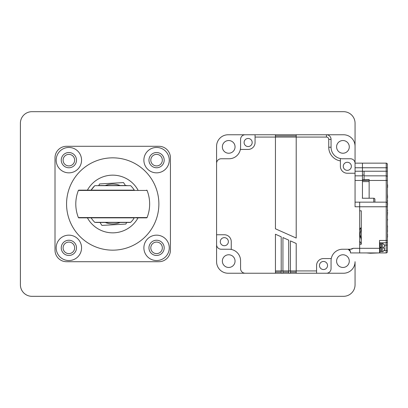 <?xml version="1.0" encoding="UTF-8"?>
<svg xmlns="http://www.w3.org/2000/svg" width="408" height="408" viewBox="0 0 408 408"><rect width="100%" height="100%" fill="white"/><g stroke="black" fill="none" stroke-linecap="round" stroke-linejoin="round"><path stroke-width="0.61" d="M68.87 260.544A12.694 12.694 0 0 0 81.564 247.85A12.694 12.694 0 0 0 68.87 235.156A12.694 12.694 0 0 0 56.177 247.85A12.694 12.694 0 0 0 68.87 260.544M68.87 255.469A7.614 7.614 0 0 0 76.49 247.85A7.614 7.614 0 0 0 68.87 240.236A7.614 7.614 0 0 0 61.256 247.85A7.614 7.614 0 0 0 68.87 255.469M68.87 242.082A5.768 5.768 0 0 1 74.644 247.85A5.768 5.768 0 0 1 68.87 253.623A5.768 5.768 0 0 1 63.102 247.85A5.768 5.768 0 0 1 68.87 242.082A5.768 5.768 0 0 0 63.102 247.85A5.768 5.768 0 0 0 68.87 253.623M156.575 260.544A12.694 12.694 0 0 0 169.269 247.85A12.694 12.694 0 0 0 156.575 235.156A12.694 12.694 0 0 0 143.881 247.85A12.694 12.694 0 0 0 156.575 260.544M156.575 255.469A7.614 7.614 0 0 0 164.189 247.85A7.614 7.614 0 0 0 156.575 240.236A7.614 7.614 0 0 0 148.956 247.85A7.614 7.614 0 0 0 156.575 255.469M156.575 242.082A5.768 5.768 0 0 1 162.343 247.85A5.768 5.768 0 0 1 156.575 253.623A5.768 5.768 0 0 1 150.802 247.85A5.768 5.768 0 0 1 156.575 242.082A5.768 5.768 0 0 0 150.802 247.85A5.768 5.768 0 0 0 156.575 253.623M156.575 172.844A12.694 12.694 0 0 0 169.269 160.15A12.694 12.694 0 0 0 156.575 147.456A12.694 12.694 0 0 0 143.881 160.15A12.694 12.694 0 0 0 156.575 172.844M156.575 167.764A7.614 7.614 0 0 0 164.189 160.15A7.614 7.614 0 0 0 156.575 152.531A7.614 7.614 0 0 0 148.956 160.15A7.614 7.614 0 0 0 156.575 167.764M156.575 154.377A5.768 5.768 0 0 1 162.343 160.15A5.768 5.768 0 0 1 156.575 165.918A5.768 5.768 0 0 1 150.802 160.15A5.768 5.768 0 0 1 156.575 154.377A5.768 5.768 0 0 0 150.802 160.15A5.768 5.768 0 0 0 156.575 165.918M68.87 172.844A12.694 12.694 0 0 0 81.564 160.15A12.694 12.694 0 0 0 68.87 147.456A12.694 12.694 0 0 0 56.177 160.15A12.694 12.694 0 0 0 68.87 172.844M68.87 167.764A7.614 7.614 0 0 0 76.49 160.15A7.614 7.614 0 0 0 68.87 152.531A7.614 7.614 0 0 0 61.256 160.15A7.614 7.614 0 0 0 68.87 167.764M68.87 154.377A5.768 5.768 0 0 1 74.644 160.15A5.768 5.768 0 0 1 68.87 165.918A5.768 5.768 0 0 1 63.102 160.15A5.768 5.768 0 0 1 68.87 154.377A5.768 5.768 0 0 0 63.102 160.15A5.768 5.768 0 0 0 68.87 165.918M138.031 190.154A28.851 28.851 0 0 0 87.414 190.154M87.414 217.846A28.851 28.851 0 0 0 138.031 217.846M112.725 157.84A46.16 46.16 0 0 0 66.565 204A46.16 46.16 0 0 0 112.725 250.16A46.16 46.16 0 0 0 158.88 204A46.16 46.16 0 0 0 112.725 157.84M158.896 146.288L66.55 146.288A11.541 11.541 0 0 0 55.014 157.83L55.014 250.17A11.541 11.541 0 0 0 66.55 261.712L158.896 261.712A11.541 11.541 0 0 0 170.432 250.17L170.432 157.83A11.541 11.541 0 0 0 158.896 146.288M349.095 249.446L348.136 249.237L350.441 249.237A4.616 4.616 0 0 0 353.211 248.314L350.441 249.237L342.593 249.237A11.541 11.541 0 0 0 331.056 260.773L331.056 268.622A4.616 4.616 0 0 1 326.441 273.238L343.516 273.238A11.541 11.541 0 0 0 355.057 261.696L355.057 284.779A11.541 11.541 0 0 1 343.516 296.32L31.946 296.32A11.541 11.541 0 0 1 20.405 284.779L20.405 123.221A11.541 11.541 0 0 1 31.946 111.68L343.516 111.68A11.541 11.541 0 0 1 355.057 123.221L355.057 163.149L386.213 163.149A1.153 1.153 0 0 1 387.37 164.302L387.36 164.179M89.898 190.154L91.127 190.154L94.778 185.671A25.653 25.653 0 0 0 91.127 190.154M89.898 217.846L116.785 217.846M147.074 217.556A36.929 36.929 0 0 0 147.074 190.444L78.372 190.444A36.929 36.929 0 0 0 78.372 217.556L147.074 217.556A0.464 0.464 90 0 1 146.64 217.846L135.548 217.846M78.372 217.556A0.464 0.464 0 0 0 78.805 217.846L134.319 217.846A25.653 25.653 0 0 1 130.667 222.329L130.346 222.462M130.667 185.671L94.778 185.671L130.667 185.671A25.653 25.653 0 0 1 134.319 190.154L78.805 190.154A0.464 0.464 -90 0 0 78.372 190.444M149.649 204A36.929 36.929 0 0 0 147.074 190.444A0.464 0.464 0 0 0 146.64 190.154M78.805 217.846L91.127 217.846A25.653 25.653 0 0 0 94.778 222.329L130.667 222.329M95.957 222.462L129.866 222.462M127.031 185.538L98.415 185.538M340.389 158.554L340.389 160.895A13.846 13.846 0 0 1 328.746 147.227L328.746 139.378A2.31 2.31 60.5 0 0 326.441 137.068L275.436 137.068L275.436 228.796L296.203 238.043L296.203 134.762L326.441 134.762A4.616 4.616 60.5 0 1 331.056 139.378L331.056 147.227A11.541 11.541 0 0 0 342.593 158.763L350.441 158.763A4.616 4.616 0 0 1 355.057 163.379L355.057 206.769L359.672 206.769L359.672 202.154L386.213 202.154L359.672 202.154L359.672 248.314L359.672 244.275L361.289 244.275L361.289 210.809L359.672 210.809L359.672 206.769L386.213 206.769L386.213 202.154A1.153 1.153 0 0 1 387.37 203.306L387.37 241.618A1.153 1.153 160.7 0 1 386.213 242.775L379.522 242.775M275.436 270.932L281.204 270.932L281.204 236.793L275.436 234.228L275.436 273.238L245.198 273.238A4.616 4.616 0 0 1 240.582 268.622L240.582 260.773A11.541 11.541 0 0 0 231.249 249.446L231.249 241.684A6.926 6.926 0 0 0 224.324 234.758L216.582 234.758L216.582 163.379A4.616 4.616 0 0 1 221.197 158.763L229.046 158.763A11.541 11.541 0 0 0 240.582 147.227L240.582 139.378A4.616 4.616 0 0 1 245.198 134.762L296.203 134.762M231.249 249.446A11.541 11.541 0 0 0 229.046 249.237L221.197 249.237A4.616 4.616 0 0 1 216.582 244.621L216.582 146.304A11.541 11.541 0 0 1 228.118 134.762L245.198 134.762M342.593 158.763L350.441 158.763M331.056 260.773L331.056 268.622M216.582 244.621L216.582 261.696A11.541 11.541 0 0 0 228.118 273.238L281.204 273.238L281.204 270.932L288.706 270.932L288.706 273.238L296.203 273.238L296.203 243.474L290.435 240.904L290.435 270.932L316.577 270.932L316.577 273.238L296.203 273.238M229.046 249.237L221.197 249.237M255.061 134.762L255.061 142.504A6.926 6.926 0 0 1 248.135 149.43L240.373 149.43A11.541 11.541 0 0 0 240.582 147.227L240.582 139.378M296.203 272.085L290.435 272.085M290.435 273.238L290.435 270.932L288.706 270.932L288.706 240.134L282.933 237.563L282.933 273.238L288.706 273.238M288.706 272.085L282.933 272.085M282.933 273.238L281.204 273.238M281.204 272.085L275.436 272.085M352.752 248.62L350.559 249.232M323.503 269.535A4.039 4.039 0 0 0 327.542 265.496A4.039 4.039 0 0 0 323.503 261.457A4.039 4.039 0 0 0 319.464 265.496A4.039 4.039 0 0 0 323.503 269.535M326.441 273.238L316.577 273.238M224.324 245.723A4.039 4.039 0 0 0 228.363 241.684A4.039 4.039 0 0 0 224.324 237.645A4.039 4.039 0 0 0 220.284 241.684A4.039 4.039 0 0 0 224.324 245.723M347.315 170.355A4.039 4.039 0 0 0 351.354 166.316A4.039 4.039 0 0 0 347.315 162.277A4.039 4.039 0 0 0 343.276 166.316A4.039 4.039 0 0 0 347.315 170.355M340.389 160.895L340.389 166.316A6.926 6.926 0 0 0 347.315 173.242L355.057 173.242M275.436 135.915L296.203 135.915L275.436 135.915M255.061 137.068L275.436 137.068L275.436 134.762M248.135 146.543A4.039 4.039 0 0 0 252.175 142.504A4.039 4.039 0 0 0 248.135 138.465A4.039 4.039 0 0 0 244.096 142.504A4.039 4.039 0 0 0 248.135 146.543M355.057 202.154L359.672 202.154M348.136 249.237L350.441 251.542L349.819 249.966M349.763 249.905L349.309 249.558M359.672 252.929L350.441 252.929L359.672 252.929L359.672 248.314L359.672 252.929L379.522 252.929L379.522 240.465L386.213 240.465L386.213 206.769L387.37 206.769L387.37 203.306M350.441 251.542L350.441 252.929M331.265 258.57L323.503 258.57A6.926 6.926 0 0 0 316.577 265.496L316.577 270.932M384.555 245.514L383.214 243.775A2.31 2.31 5.5 0 0 382.291 243.581L381.368 243.581L381.368 247.62L380.215 248.197M380.215 247.62L381.368 247.044M380.215 251.195L381.368 251.195M380.215 244.045L381.368 244.045M362.442 175.149L364.058 175.149M386.213 202.154L386.213 180.458L369.138 180.458L369.138 181.611L362.442 181.611L362.442 180.458L369.138 180.458L362.442 180.458L362.442 175.843L355.057 175.843M362.442 175.843L362.442 167.764L362.442 171.227L364.058 171.227L364.058 175.843L386.213 175.843A1.153 1.153 0 0 1 387.37 176.996L387.37 171.227L387.37 176.996A1.153 1.153 0 0 0 386.213 175.843L386.213 167.764L362.442 167.764L362.442 163.149L362.442 167.764L355.057 167.764L355.057 146.304A11.541 11.541 0 0 0 343.516 134.762L326.441 134.762L326.441 137.068M240.373 149.43A11.541 11.541 0 0 0 240.582 147.227M228.699 140.536A6.344 6.344 0 0 0 222.355 146.88A6.344 6.344 0 0 0 228.699 153.23A6.344 6.344 0 0 0 235.049 146.88A6.344 6.344 0 0 0 228.699 140.536M342.939 267.464A6.344 6.344 0 0 0 349.284 261.12A6.344 6.344 0 0 0 342.939 254.77A6.344 6.344 0 0 0 336.59 261.12A6.344 6.344 0 0 0 342.939 267.464M228.699 267.464A6.344 6.344 0 0 0 235.049 261.12A6.344 6.344 0 0 0 228.699 254.77A6.344 6.344 0 0 0 222.355 261.12A6.344 6.344 0 0 0 228.699 267.464M342.939 153.23A6.344 6.344 0 0 0 349.284 146.88A6.344 6.344 0 0 0 342.939 140.536A6.344 6.344 0 0 0 336.59 146.88A6.344 6.344 0 0 0 342.939 153.23M383.311 251.379L384.601 249.252L384.601 248.197L383.214 248.197L384.035 248.197M384.601 245.988L384.601 247.044L384.601 245.988L384.601 247.044L384.03 247.044M383.214 243.816L384.397 245.009M381.368 247.62L381.368 251.66L382.291 251.66L382.291 243.581M384.214 248.197L384.601 248.197L384.397 250.231M383.214 251.425L383.214 251.466A2.31 2.31 167.1 0 1 382.291 251.66M383.214 248.197L383.214 247.044L384.601 247.044M366.588 252.929L370.377 253.235L378.971 252.929A14.311 13.821 -0 0 0 378.991 252.929L379.068 252.929M361.289 243.729A14.311 13.821 180 0 1 359.672 240.995M359.672 230.117A14.311 13.821 180 0 1 361.289 227.384M362.212 198.232L373.754 198.232L362.212 198.232M373.754 202.154L373.754 198.232A1.153 1.153 0 0 1 374.906 199.385L374.906 202.154M379.522 252.119L380.215 252.119L380.215 243.122L379.522 243.122M387.37 216.48L387.6 212.359M387.6 198.043L387.37 196.998L387.37 200.614M387.37 202.113L387.6 200.614M387.6 196.998L387.37 193.683M387.37 211.925L387.6 210.003C387.6 206.54 387.6 206.54 387.6 210.003L387.37 210.003M387.37 181.861L387.37 182.845M387.37 183.733L387.37 184.727M387.6 187.512L387.6 184.727M387.37 202.531L387.37 203.526M387.37 206.703L387.6 203.526M369.138 180.458L369.138 179.535L362.442 179.811M369.138 181.611L369.138 198.232M362.442 181.611L362.442 198.232M364.058 175.843L364.058 179.535M381.832 163.149L362.442 163.149M387.37 176.996L387.37 206.769M387.269 163.832L387.37 171.227L364.058 171.227M387.37 238.354L387.6 235.88M387.37 227.292L387.37 228.832M387.37 229.735L387.6 228.832M387.6 227.292L387.37 224.675M387.37 235.62L387.6 234.467C387.6 232.387 387.6 232.387 387.6 234.467L387.37 234.467M387.37 217.581L387.37 218.173M387.37 218.703L387.37 219.3M387.37 221.207L387.6 219.3M387.37 229.984L387.37 230.581M387.37 232.484L387.6 230.581M361.289 239.909L360.009 234.126L361.289 228.342M384.183 250.619L386.213 250.619L386.213 245.081L387.37 245.081L387.37 241.618L387.37 251.777A1.153 1.153 -95.2 0 1 386.213 252.929L379.522 252.929M193.82 296.32A11.541 11.541 0 0 1 193.494 296.325L31.941 296.325A11.541 11.541 0 0 1 20.4 284.784L20.4 123.226A11.541 11.541 0 0 1 23.781 115.066M105.284 222.462A19.905 19.905 0 0 0 120.161 222.462M99.986 222.462L101.918 225.415L125.868 224.063L126.674 222.462M125.46 185.538L123.527 182.585L99.578 183.937L98.772 185.538M120.161 185.538A19.905 19.905 0 0 0 105.284 185.538M129.061 190.154L123.599 190.154M123.308 190.154L120.452 190.154M120.63 217.846L123.491 217.846M123.639 217.846L129.061 217.846M127.061 217.846L128.729 217.846M328.746 147.227L331.056 147.227M331.056 139.378L328.746 139.378M353.211 248.314L379.522 248.314M362.442 180.458L355.057 180.458M355.057 171.227L362.442 171.227M359.672 228.235L360.692 228.235M387.37 180.458L386.213 180.458L386.213 175.843M387.37 167.764L386.213 167.764L386.213 163.149M384.428 245.081L386.213 245.081L386.213 240.465L387.37 240.465M386.213 252.929L386.213 250.619L387.37 250.619M94.778 222.329L95.1 222.462M360.009 237.288L360.009 234.126"/></g></svg>
